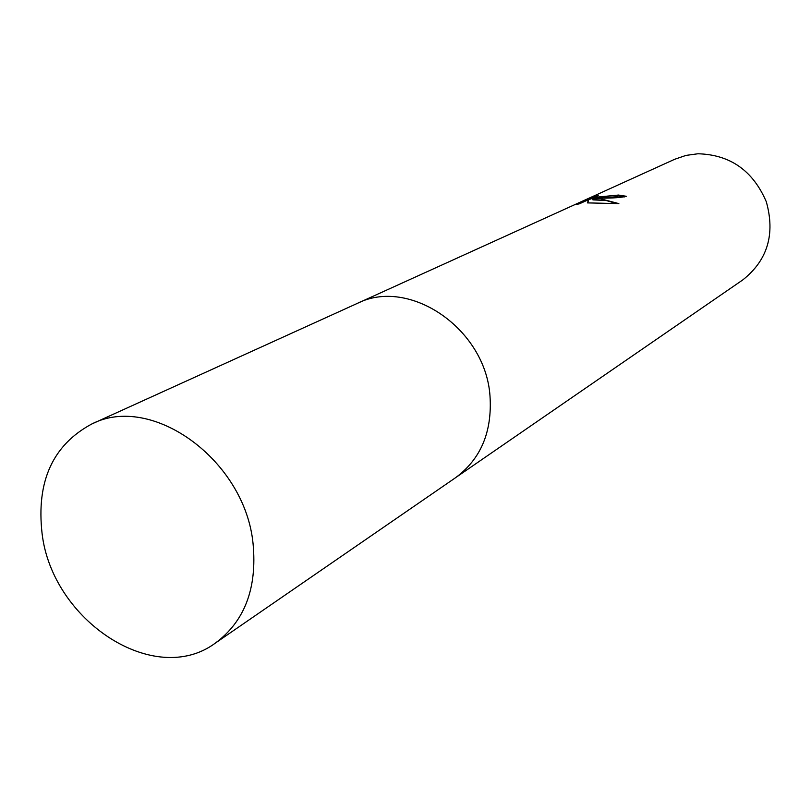 <?xml version="1.0" encoding="UTF-8"?>
<svg xmlns="http://www.w3.org/2000/svg" width="811" height="811" viewBox="0 0 811 811"><rect width="100%" height="100%" fill="white"/><g stroke="black" fill="none" stroke-linecap="round" stroke-linejoin="round"><path stroke-width="1.22" d="M601.782 198.158L592.841 198.898L600.444 198.776L618.864 203.612L587.387 202.892L588.685 199.587L579.399 203.814L574.989 204.727L586.424 199.536L598.214 195.502L594.27 197.377L618.469 195.056L626.376 196.292C621.581 197.529 613.38 198.148 601.782 198.158M456.684 476.919L742.846 279.866C767.561 260.25 775.387 234.207 766.304 201.746C752.932 170.634 730.153 154.648 697.967 153.766L685.994 155.408L674.661 159.291L358.31 302.959M624.521 196.901L618.55 196.039L615.275 196.86L594.331 198.107M618.55 196.039L618.469 195.056M586.971 200.368L579.318 203.835M586.515 200.55L586.424 199.536M594.291 197.681L588.695 199.678M616.269 203.49L606.152 200.489L592.922 199.881L592.841 198.898M588.685 199.587L587.813 202.862M215.361 643.093L455.559 477.709C480.842 459.036 492.328 431.797 489.996 395.991C485.546 328.668 409.068 276.774 357.053 303.517L91.531 424.123C52.705 445.127 36.221 481.562 42.071 533.415C52.127 620.76 154.577 688.215 215.361 643.093C244.648 621.378 257.229 588.289 253.083 543.836C245.135 460.07 151.576 392.727 91.531 424.123M594.27 197.377L594.351 198.371"/></g></svg>
